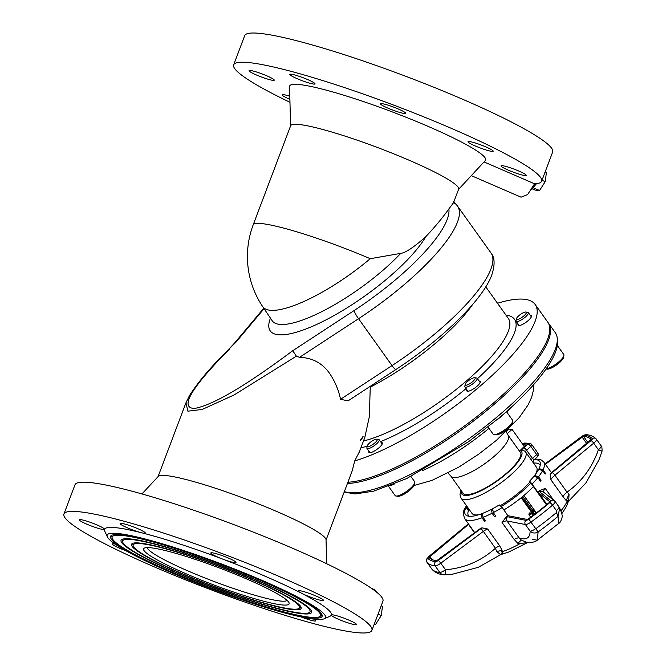 <?xml version="1.0" encoding="UTF-8"?>
<svg xmlns="http://www.w3.org/2000/svg" width="666" height="666" viewBox="0 0 666 666"><rect width="100%" height="100%" fill="white"/><g stroke="black" fill="none" stroke-linecap="round" stroke-linejoin="round"><path stroke-width="1" d="M147.352 547.61A74.825 8.591 -159.3 0 0 187.812 570.87A74.825 8.591 -159.3 0 0 280.902 601.082A74.825 8.591 -159.3 0 0 287.121 600.424M185.573 573.543A77.814 8.933 -159.3 0 0 282.392 604.961A77.814 8.933 -159.3 0 0 289.019 602.705A77.814 8.933 -159.3 0 0 247.128 579.162A77.814 8.933 -159.3 0 0 150.308 547.743A77.814 8.933 -159.3 0 0 144.414 548.068A77.814 8.933 -159.3 0 0 185.573 573.543M347.893 482.251A133.183 36.205 -35.5 0 0 481.643 412.853A133.183 36.205 -35.5 0 0 547.71 322.053L535.148 304.479A133.183 36.205 144.5 0 1 482.176 384.365A133.183 36.205 144.5 0 1 354.712 460.93L352.206 470.82M497.502 303.263A133.183 36.205 144.5 0 1 523.801 299.2A133.183 36.205 144.5 0 1 535.148 304.479M359.474 451.606L354.712 460.93M466.908 389.752A8.233 2.239 -35.5 0 0 466.841 390.95A8.233 2.239 -35.5 0 0 472.319 389.593A8.233 2.239 -35.5 0 0 479.353 383.866A8.233 2.239 -35.5 0 0 480.236 381.377A8.233 2.239 -35.5 0 0 479.087 381.052M368.947 451.19A8.233 2.239 -35.5 0 0 368.881 452.389A8.233 2.239 -35.5 0 0 375.399 450.416A8.233 2.239 -35.5 0 0 382.276 442.815A8.233 2.239 -35.5 0 0 381.127 442.49M518.106 324.051A8.233 2.239 -35.5 0 0 518.04 325.241A8.233 2.239 -35.5 0 0 518.739 325.566A8.233 2.239 -35.5 0 0 527.039 321.528A8.233 2.239 -35.5 0 0 531.435 315.676A8.233 2.239 -35.5 0 0 530.735 315.351A8.233 2.239 -35.5 0 0 530.286 315.351M370.271 386.305L369.347 416.675L364.785 437.545M340.542 399.292L348.052 400.865L395.862 369.555A7.484 1.066 -123.2 0 1 392.033 365.576L358.549 318.698L299.6 357.301C312.479 357.784 322.51 363.211 329.712 373.576C334.99 381.443 338.603 390.018 340.542 399.292L392.033 365.576A127.198 34.582 -35.5 0 0 490.934 252.88C494.896 257.459 495.121 264.976 491.616 275.441C482.117 300.682 441.217 339.918 395.862 369.555M141.975 493.939L158.242 476.406A89.785 10.306 20.7 0 1 165.767 475.549A89.785 10.306 20.7 0 1 260.015 504.528A89.785 10.306 20.7 0 1 326.04 539.81L326.648 563.727M360.389 440.176C361.139 440.209 362.046 438.927 363.12 436.33L360.389 440.176M490.934 252.88L457.45 206.01A127.198 34.582 144.5 0 1 358.549 318.698A7.484 1.066 -123.2 0 1 354.096 310.564L292.757 350.724L296.37 356.177L234.049 394.98L202.189 409.457L187.879 411.172L185.956 402.788L158.067 476.598M299.6 357.301L296.37 356.177M228.08 349.983L234.399 343.231A7.484 4.953 -140 0 1 235.947 342.182L228.08 349.983C210.839 366.941 197.96 382.184 189.427 395.704L185.956 402.788M453.504 202.764L458.633 189.177A89.785 10.306 -159.3 0 0 394.605 154.179A89.785 10.306 -159.3 0 0 298.443 124.425A89.785 10.306 -159.3 0 0 290.659 125.699L253.213 224.783A89.785 10.306 20.7 0 1 261.005 223.51A89.785 10.306 20.7 0 1 370.263 258.699L400.707 253.371C405.502 252.814 413.861 247.261 425.782 236.696C435.04 226.856 442.732 217.591 448.867 208.899L453.504 202.764A7.484 7.201 138.8 0 1 456.451 204.745L453.171 201.582M458.549 189.402L485.331 160.531A104.753 12.021 -159.3 0 0 413.153 120.113A104.753 12.021 -159.3 0 0 298.751 84.507A104.753 12.021 -159.3 0 0 289.568 86.563L290.567 125.924M471.32 175.641L521.037 197.178L527.555 194.63L534.565 183.799L484.049 161.921M289.968 102.273A164.61 18.898 20.7 0 1 233.666 64.835A164.61 18.898 20.7 0 1 247.952 62.504A164.61 18.898 20.7 0 1 424.242 117.041A164.61 18.898 20.7 0 1 541.633 181.21A164.61 18.898 20.7 0 1 534.565 183.799M314.285 82.984A13.47 1.548 -159.3 0 0 300.516 76.79A13.47 1.548 -159.3 0 0 289.835 74.376A13.47 1.548 -159.3 0 0 290.584 75.291A13.47 1.548 -159.3 0 0 304.354 81.485A13.47 1.548 -159.3 0 0 315.035 83.899A13.47 1.548 -159.3 0 0 314.285 82.984M266.991 75.899A13.47 1.548 -159.3 0 0 249.067 70.654A13.47 1.548 -159.3 0 0 256.343 74.933A13.47 1.548 -159.3 0 0 274.267 80.178A13.47 1.548 -159.3 0 0 266.991 75.899M289.818 96.245A13.47 1.548 -159.3 0 0 282.101 94.822A13.47 1.548 -159.3 0 0 289.893 99.326M508.308 170.146A13.47 1.548 -159.3 0 0 526.232 175.391A13.47 1.548 -159.3 0 0 518.964 171.112A13.47 1.548 -159.3 0 0 501.04 165.867A13.47 1.548 -159.3 0 0 508.308 170.146M484.923 149.617A13.47 1.548 -159.3 0 0 493.206 151.224A13.47 1.548 -159.3 0 0 476.29 143.307A13.47 1.548 -159.3 0 0 468.007 141.7A13.47 1.548 -159.3 0 0 484.923 149.617M404.553 113.511A13.47 1.548 -159.3 0 0 405.719 113.32A13.47 1.548 -159.3 0 0 396.112 108.075A13.47 1.548 -159.3 0 0 381.693 103.613A13.47 1.548 -159.3 0 0 380.527 103.804A13.47 1.548 -159.3 0 0 390.126 109.049A13.47 1.548 -159.3 0 0 404.553 113.511M541.633 181.21L552.672 152.006A164.61 18.898 -159.3 0 0 435.281 87.837A164.61 18.898 -159.3 0 0 258.982 33.3A164.61 18.898 -159.3 0 0 244.705 35.631L233.666 64.835M376.906 592.382L374.841 589.801M371.911 630.369L382.942 601.165A164.61 18.898 -159.3 0 0 265.559 536.996A164.61 18.898 -159.3 0 0 89.261 482.459A164.61 18.898 -159.3 0 0 74.983 484.79L63.944 513.994A164.61 18.898 20.7 0 1 78.23 511.663A164.61 18.898 20.7 0 1 254.52 566.2A164.61 18.898 20.7 0 1 371.911 630.369A164.61 18.898 20.7 0 1 357.634 632.7A164.61 18.898 20.7 0 1 181.335 578.163A164.61 18.898 20.7 0 1 63.944 513.994M324.259 618.781L329.986 616.241A121.212 13.911 -159.3 0 0 331.318 615.026L331.318 615.026A13.47 1.548 -159.3 0 0 338.586 619.305A13.47 1.548 -159.3 0 0 355.344 624.741A13.47 1.548 -159.3 0 0 356.51 624.55A13.47 1.548 -159.3 0 0 349.242 620.271A13.47 1.548 -159.3 0 0 332.484 614.835A13.47 1.548 -159.3 0 0 331.318 615.026A121.212 13.911 -159.3 0 0 301.59 593.273A13.47 1.548 -159.3 0 0 315.201 598.776A13.47 1.548 -159.3 0 0 323.476 600.382A13.47 1.548 -159.3 0 0 322.727 599.467A13.47 1.548 -159.3 0 0 306.568 592.465A13.47 1.548 -159.3 0 0 298.285 590.859A13.47 1.548 -159.3 0 0 299.034 591.774A13.47 1.548 -159.3 0 0 301.59 593.273A121.212 13.911 -159.3 0 0 222.852 559.165A13.47 1.548 -159.3 0 0 234.832 562.67A13.47 1.548 -159.3 0 0 235.997 562.479A13.47 1.548 -159.3 0 0 228.729 558.208A13.47 1.548 -159.3 0 0 211.971 552.772A13.47 1.548 -159.3 0 0 210.797 552.963A13.47 1.548 -159.3 0 0 218.073 557.234A13.47 1.548 -159.3 0 0 222.852 559.165A121.212 13.911 -159.3 0 0 141.234 532.683A13.47 1.548 -159.3 0 0 145.313 533.05A13.47 1.548 -159.3 0 0 144.564 532.134A13.47 1.548 -159.3 0 0 128.396 525.133A13.47 1.548 -159.3 0 0 120.113 523.534A13.47 1.548 -159.3 0 0 120.862 524.45A13.47 1.548 -159.3 0 0 137.029 531.451A13.47 1.548 -159.3 0 0 141.234 532.683A121.212 13.911 -159.3 0 0 115.06 527.614A121.212 13.911 -159.3 0 0 104.545 529.337L104.545 529.337A13.47 1.548 -159.3 0 0 97.269 525.058A13.47 1.548 -159.3 0 0 80.511 519.622A13.47 1.548 -159.3 0 0 79.346 519.813A13.47 1.548 -159.3 0 0 86.613 524.084A13.47 1.548 -159.3 0 0 103.372 529.528A13.47 1.548 -159.3 0 0 104.545 529.337A121.212 13.911 -159.3 0 0 104.737 531.127L107.351 536.821A116.725 13.395 20.7 0 1 117.291 533.441A116.725 13.395 20.7 0 1 248.401 574.6A116.725 13.395 20.7 0 1 324.259 618.781A116.725 13.395 20.7 0 1 315.409 619.263A116.725 13.395 20.7 0 1 196.587 583.075A116.725 13.395 20.7 0 1 107.351 536.821M301.065 616.924A13.47 1.548 -159.3 0 0 307.459 619.222A13.47 1.548 -159.3 0 0 315.742 620.829A13.47 1.548 -159.3 0 0 314.993 619.913A13.47 1.548 -159.3 0 0 313.686 619.089M115.068 544.03A13.47 1.548 -159.3 0 0 112.379 543.98A13.47 1.548 -159.3 0 0 113.128 544.896A13.47 1.548 -159.3 0 0 125.974 550.757M312.337 617.931A113.095 12.979 -159.3 0 0 322.219 615.434A113.095 12.979 -159.3 0 0 238.045 570.854A113.095 12.979 -159.3 0 0 120.371 534.773A113.095 12.979 -159.3 0 0 111.097 535.655A113.095 12.979 -159.3 0 0 187.787 579.07A113.095 12.979 -159.3 0 0 312.337 617.931M319.996 616.425A111.372 12.787 20.7 0 1 310.872 617.299A111.372 12.787 20.7 0 1 194.988 581.768A111.372 12.787 20.7 0 1 112.104 537.87A111.372 12.787 20.7 0 1 121.836 535.406A111.372 12.787 20.7 0 1 244.48 573.676A111.372 12.787 20.7 0 1 319.996 616.425L321.328 615.351A112.229 12.887 -159.3 0 0 321.903 614.518M112.104 537.87L111.821 536.18A112.229 12.887 20.7 0 1 111.938 535.181M302.814 613.811A101.873 11.697 -159.3 0 0 311.713 611.555A101.873 11.697 -159.3 0 0 235.897 571.403A101.873 11.697 -159.3 0 0 129.895 538.894A101.873 11.697 -159.3 0 0 121.545 539.693A101.873 11.697 -159.3 0 0 190.626 578.804A101.873 11.697 -159.3 0 0 302.814 613.811M309.557 612.387A100.15 11.497 20.7 0 1 301.348 613.17A100.15 11.497 20.7 0 1 197.144 581.218A100.15 11.497 20.7 0 1 122.611 541.749A100.15 11.497 20.7 0 1 131.36 539.535A100.15 11.497 20.7 0 1 241.641 573.942A100.15 11.497 20.7 0 1 309.557 612.387L310.88 611.313A101.007 11.597 -159.3 0 0 311.38 610.63M122.611 541.749L122.328 540.059A101.007 11.597 20.7 0 1 122.402 539.227M293.29 609.681A90.651 10.406 -159.3 0 0 301.207 607.675A90.651 10.406 -159.3 0 0 233.741 571.944A90.651 10.406 -159.3 0 0 139.419 543.023A90.651 10.406 -159.3 0 0 131.985 543.731A90.651 10.406 -159.3 0 0 193.456 578.529A90.651 10.406 -159.3 0 0 293.29 609.681M299.109 608.349A88.919 10.206 20.7 0 1 291.816 609.049A88.919 10.206 20.7 0 1 199.292 580.677A88.919 10.206 20.7 0 1 133.117 545.629A88.919 10.206 20.7 0 1 140.884 543.656A88.919 10.206 20.7 0 1 238.811 574.217A88.919 10.206 20.7 0 1 299.109 608.349L300.441 607.267A89.785 10.306 -159.3 0 0 300.849 606.751M133.117 545.629L132.834 543.939A89.785 10.306 20.7 0 1 132.867 543.273M548.101 322.652A133.183 36.205 144.5 0 1 548.543 323.226A133.183 36.205 144.5 0 1 492.848 405.452A133.183 36.205 144.5 0 1 347.436 483.466M524.367 446.586L512.071 429.37L507.167 433.774M512.071 429.37L509.107 429.104L506.618 431.118M533.474 187.862L539.577 190.509L545.213 181.668L546.411 172.427L545.154 171.886M539.577 190.509L535.139 190.101L532.392 188.911M541.982 180.27L545.213 181.668M374.384 623.826L375.641 624.367L381.268 615.534L382.467 606.293L381.21 605.744M375.641 624.367L374.225 624.242M378.047 614.135L381.268 615.534M503.921 509.923A43.848 11.921 -35.5 0 0 524.067 495.379A43.848 11.921 -35.5 0 0 533.474 486.488M530.96 482.967A43.848 11.921 144.5 0 1 521.561 491.866A43.848 11.921 144.5 0 1 501.34 506.46M468.947 516.242A43.848 11.921 144.5 0 1 468.539 515.775A43.848 11.921 144.5 0 1 468.997 509.199M533.524 463.095A43.848 11.921 144.5 0 1 539.893 464.793A43.848 11.921 144.5 0 1 540.209 465.334M534.065 459.623L532.442 458.408L536.671 454.603L530.81 446.403L526.59 450.208A2.997 0.816 -35.5 0 0 525.507 451.873A39.652 10.781 144.5 0 1 525.599 451.998A39.652 10.781 144.5 0 1 509.015 476.481A39.652 10.781 144.5 0 1 461.063 498.101L471.953 513.336A39.652 10.781 -35.5 0 0 478.779 514.743M481.593 514.144A39.652 10.781 -35.5 0 0 482.201 513.977M500.449 505.602A39.652 10.781 -35.5 0 0 519.896 491.716A39.652 10.781 -35.5 0 0 530.111 481.784M534.423 476.157A39.652 10.781 -35.5 0 0 534.723 475.674M535.597 474.142A39.652 10.781 -35.5 0 0 536.48 467.232L525.457 451.806A2.997 2.88 142 0 0 521.42 451.298A36.663 9.965 144.5 0 1 506.01 474.15A36.663 9.965 144.5 0 1 474.833 493.448A36.663 9.965 144.5 0 1 461.405 490.859M522.602 444.122L524.766 443.023L523.135 443.689L527.772 444.114A2.997 2.747 -84.8 0 1 529.711 443.481L524.766 443.023M519.48 451.148L525.724 445.005L523.035 444.722M462.529 492.432A35.315 9.599 -35.5 0 0 462.92 493.24A35.315 9.599 -35.5 0 0 505.627 473.984A35.315 9.599 -35.5 0 0 520.396 452.181A35.315 9.599 -35.5 0 0 519.763 451.548M536.33 512.953L523.884 495.537M522.793 496.453L532.975 510.714M468.714 524.259A13.47 3.663 144.5 0 1 468.514 524.425L429.037 557.442A100.258 27.256 -35.5 0 0 432.192 559.615A100.258 27.256 -35.5 0 0 436.713 560.714L480.702 528.263A10.473 2.847 144.5 0 1 480.935 528.088A48.635 13.22 -35.5 0 0 481.993 527.838L487.645 528.987A5.986 1.623 -35.5 0 0 483.366 531.393L481.027 528.529L438.469 560.306A2.997 0.816 144.5 0 1 435.622 561.638A101.756 27.664 144.5 0 1 427.83 558.324A2.997 0.816 144.5 0 1 429.187 556.36L467.982 524.325A11.971 3.255 -35.5 0 0 468.473 523.917M427.83 558.324A2.997 2.88 137.8 0 0 427.089 562.429A5.986 1.623 144.5 0 1 427.056 562.387L432.301 569.655A5.986 5.761 137.5 0 1 431.884 569.139L431.784 568.997A5.986 1.623 144.5 0 1 431.751 568.964A5.986 1.623 144.5 0 1 431.718 568.914M438.469 560.306L440.8 563.178A5.986 1.623 144.5 0 1 435.106 565.842L439.826 572.519A5.986 5.511 96.2 0 0 443.573 574.758L443.573 574.758A5.986 5.511 96.2 0 0 444.322 574.783L452.772 574.125L478.296 567.324L500.657 554.62M525.757 541.999L521.328 540.043L517.857 543.348L520.962 543.09A48.635 13.22 -35.5 0 1 501.232 551.989L502.131 550.407L499.691 545.837A5.986 1.623 144.5 0 0 495.404 548.251C481.285 560.938 464.652 568.106 445.496 569.755C445.629 572.993 445.238 574.675 444.322 574.783M517.857 543.348L514.152 539.435A8.983 2.439 144.5 0 1 519.089 537.887L521.328 540.043M514.152 539.435L502.056 522.494L506.327 516.758A48.635 13.22 -35.5 0 0 507.942 515.775A13.47 3.663 144.5 0 1 508.666 515.825L527.106 519.43L528.504 518.806A100.258 27.256 -35.5 0 0 549.117 502.622L549.733 501.665L538.619 492.807A16.459 4.479 144.5 0 1 538.378 492.557A16.459 4.479 144.5 0 1 538.161 492.024A48.635 13.22 -35.5 0 0 539.377 490.759L545.213 488.394A11.971 3.255 -35.5 0 0 543.614 492.124M492.449 510.722L491.45 509.323L492.082 513.228L494.597 516.749A48.635 13.22 144.5 0 0 495.795 516.125L493.281 512.604L492.657 508.691A45.638 12.404 -35.5 0 0 498.543 505.377L499.3 504.928L502.189 507.509L507.942 515.775M482.142 514.918L481.376 513.844L482.009 517.757L484.515 521.27A48.635 13.22 144.5 0 0 485.572 520.862L483.058 517.349L482.425 513.444A45.638 12.404 -35.5 0 0 486.804 511.588A45.638 12.404 -35.5 0 0 491.45 509.323M544.88 473.684L545.529 473.384L543.015 469.871L539.06 468.573A45.638 12.404 -35.5 0 0 539.676 461.405A45.638 12.404 -35.5 0 0 534.332 459.557M545.529 473.384A48.635 13.22 144.5 0 1 545.171 474.092L542.657 470.571A48.635 13.22 144.5 0 1 538.528 476.773L534.582 475.474A45.638 12.404 -35.5 0 0 536.946 472.236A45.638 12.404 -35.5 0 0 538.711 469.272L542.657 470.571M540.076 480.735L541.042 480.294L538.528 476.773M541.042 480.294A48.635 13.22 144.5 0 1 540.367 481.143L537.862 477.622A48.635 13.22 144.5 0 1 532.076 484.057L546.753 504.612M560.905 510.914A48.635 13.22 -35.5 0 0 567.407 500.399L566.183 500.566L562.978 496.661A8.983 2.439 144.5 0 1 567.007 492.141C581.593 481.859 592.057 467.732 598.401 449.741L601.889 451.107M562.978 496.661L550.882 479.72L550.216 474.383A48.635 13.22 -35.5 0 0 550.332 473.668A13.47 3.663 144.5 0 1 551.639 472.544L591.117 439.527A100.258 27.256 -35.5 0 0 587.961 437.354A100.258 27.256 -35.5 0 0 583.441 436.263L545.404 464.269M439.801 572.41A5.986 1.623 -35.5 0 0 445.496 569.755L440.8 563.178L483.366 531.393L495.404 548.251L496.686 551.465L500.591 554.67L508.841 551.981L528.113 542.324M501.756 553.379C502.505 554.52 502.672 553.929 502.256 551.606M502.131 550.407L496.686 551.465M519.622 543.847L527.947 542.307M532.076 484.057L529.645 481.11L530.161 480.561A45.638 12.404 144.5 0 1 529.645 481.11L533.441 486.663A44.147 12.005 -35.5 0 0 533.533 486.571M533.441 486.663L546.445 504.861M539.377 490.759A14.968 4.071 -35.5 0 0 539.818 491.916L550.932 500.774A2.997 2.872 -51.4 0 1 554.994 501.332A5.986 1.623 144.5 0 1 555.086 501.423L558.949 506.834A5.986 1.623 -35.5 0 1 556.41 510.564L556.268 512.72A5.986 1.615 49.9 0 1 558.041 516.375L558.932 523.226L537.295 540.226L538.128 531.951A102.306 27.814 -35.5 0 0 558.041 516.375L559.673 508.075L558.999 506.926M532.592 539.302L537.295 540.226C534.765 542.29 530.852 542.865 525.541 541.957M596.478 439.319L601.115 445.804A5.986 1.623 144.5 0 1 601.148 445.845C600.915 447.036 602.031 443.506 602.056 451.182L598.934 459.898L585.83 483.041L568.672 501.182L569.072 494.039L567.007 492.141L554.911 475.199A8.983 2.439 -35.5 0 0 550.882 479.72M569.072 494.039L566.183 500.566M567.082 501.273L567.832 502.672L568.672 501.182M550.932 500.774A2.997 0.816 144.5 0 1 549.7 502.68A101.756 27.664 144.5 0 1 528.779 519.105L538.128 531.951C535.206 533.591 532.534 533.316 530.119 531.118C530.103 538.02 526.431 540.276 519.089 537.887L506.984 520.945A8.983 2.439 -35.5 0 0 502.056 522.494M494.597 516.749L495.387 515.551M484.515 521.27L485.164 520.296M534.582 475.474L535.031 476.107M530.161 480.561A45.638 12.404 -35.5 0 0 533.899 476.323L537.862 477.622M492.049 510.164L492.432 510.647M482.009 517.757A48.635 13.22 144.5 0 1 466.433 519.938A48.635 13.22 144.5 0 1 464.643 518.556C463.053 513.936 463.186 510.489 465.059 508.233L466.025 507.309A45.638 12.404 -35.5 0 0 465.401 514.477A45.638 12.404 -35.5 0 0 481.376 513.844M466.025 507.309L468.414 510.647M468.706 509.873L466.375 506.61L465.293 507.875M466.708 505.993A45.638 12.404 -35.5 0 0 466.375 506.61M468.065 507.9L466.841 506.185M466.733 506.493L467.166 506.635M539.06 468.573L539.418 469.072M534.04 514.701L531.435 511.53L533.757 514.91M531.435 511.53A3.213 0.874 144.5 0 1 534.04 510.556A3.213 0.874 144.5 0 1 534.14 510.622A3.213 0.874 144.5 0 1 533.208 512.279L532.725 512.071A1.723 0.466 -35.5 0 0 532.942 511.513A1.723 0.466 -35.5 0 0 532.875 511.463A1.723 0.466 -35.5 0 0 531.918 511.729M534.648 514.235L533.208 512.279M532.725 512.071L534.398 514.418M533.075 515.426L531.168 513.295A1.723 0.466 -35.5 0 1 530.203 513.561A1.723 0.466 -35.5 0 1 530.144 513.511A1.723 0.466 -35.5 0 1 530.361 512.953L529.878 512.745A3.213 0.874 144.5 0 0 528.912 514.36L530.569 517.291M531.643 513.503A3.213 0.874 144.5 0 1 529.045 514.477A3.213 0.874 144.5 0 1 528.912 514.36M530.361 512.953L530.744 513.494M525.824 312.038L527.713 312.271A7.484 2.031 144.5 0 1 528.296 312.562A7.484 2.031 144.5 0 1 525.166 317.183A7.484 2.031 144.5 0 1 516.117 321.262A7.484 2.031 144.5 0 1 516.033 320.621L516.416 318.756A6.027 1.64 144.5 0 1 519.005 315.551A6.027 1.64 144.5 0 1 525.824 312.038A6.027 1.64 144.5 0 1 523.767 315.984A6.027 1.64 144.5 0 1 518.639 319.172A6.027 1.64 144.5 0 1 516.416 318.756M546.128 368.881A11.971 3.255 -35.5 0 0 558.774 361.904A11.971 3.255 -35.5 0 0 563.919 355.544A11.971 3.255 -35.5 0 0 563.777 354.512L557.359 345.521M546.053 368.997L547.169 369.139A10.473 2.847 -35.5 0 0 559.015 363.02A10.473 2.847 -35.5 0 0 563.519 357.451L563.919 355.544M474.625 377.739L476.506 377.98A7.484 2.031 144.5 0 1 477.089 378.263A7.484 2.031 144.5 0 1 473.967 382.883A7.484 2.031 144.5 0 1 464.918 386.963A7.484 2.031 144.5 0 1 464.826 386.322L465.218 384.457A6.027 1.64 144.5 0 1 467.807 381.26A6.027 1.64 144.5 0 1 474.625 377.739A6.027 1.64 144.5 0 1 472.569 381.693A6.027 1.64 144.5 0 1 467.432 384.881A6.027 1.64 144.5 0 1 465.218 384.457M488.045 427.064L493.098 434.132A11.971 3.255 -35.5 0 0 494.03 434.598A11.971 3.255 -35.5 0 0 507.575 427.605A11.971 3.255 -35.5 0 0 512.712 421.245A11.971 3.255 -35.5 0 0 512.579 420.213L506.46 411.646M494.03 434.598L495.962 434.84A10.473 2.847 -35.5 0 0 507.817 428.721A10.473 2.847 -35.5 0 0 512.321 423.16L512.712 421.245M376.665 439.177L378.554 439.418A7.484 2.031 144.5 0 1 379.137 439.702A7.484 2.031 144.5 0 1 376.007 444.322A7.484 2.031 144.5 0 1 366.958 448.401A7.484 2.031 144.5 0 1 366.874 447.76L367.257 445.895A6.027 1.64 144.5 0 1 369.846 442.699A6.027 1.64 144.5 0 1 376.665 439.177A6.027 1.64 144.5 0 1 374.617 443.131A6.027 1.64 144.5 0 1 369.48 446.32A6.027 1.64 144.5 0 1 367.257 445.895M388.544 486.338L395.138 495.571A11.971 3.255 -35.5 0 0 396.07 496.037A11.971 3.255 -35.5 0 0 409.615 489.044A11.971 3.255 -35.5 0 0 414.76 482.683A11.971 3.255 -35.5 0 0 414.618 481.651L410.955 476.523M396.07 496.037L398.01 496.278A10.473 2.847 -35.5 0 0 409.865 490.159A10.473 2.847 -35.5 0 0 414.36 484.598L414.76 482.683M360.93 447.752A107.742 29.296 -35.5 0 0 367.199 446.212M380.511 441.625A107.742 29.296 -35.5 0 0 466.067 388.578M477.414 378.721A107.742 29.296 -35.5 0 0 511.297 316.591A107.742 29.296 -35.5 0 0 505.935 315.068M363.486 440.975A103.255 28.072 -35.5 0 0 464.277 382.808A103.255 28.072 -35.5 0 0 508.283 318.356L485.78 286.855M472.635 304.487A103.255 28.072 144.5 0 1 370.329 387.113M292.757 350.724C260.806 374.442 218.54 403.979 194.589 408.458C174.567 408.025 204.795 373.976 229.187 349.409M448.867 208.899A119.714 32.542 144.5 0 1 431.077 244.755A119.714 32.542 144.5 0 1 354.096 310.564M270.454 318.157A97.719 26.565 -35.5 0 0 278.546 334.773A97.719 26.565 -35.5 0 0 355.586 302.356A97.719 26.565 -35.5 0 0 425.782 236.696M235.947 342.182L264.069 308.658M272.169 320.712L272.161 320.696A90.243 24.534 -35.5 0 0 279.928 324.425A90.243 24.534 -35.5 0 0 279.961 324.434A90.243 24.534 -35.5 0 0 400.707 253.371M370.263 258.699A89.752 24.401 144.5 0 1 270.438 310.298A89.752 24.401 144.5 0 1 262.679 306.585L272.161 320.696M344.364 491.591A133.183 36.205 -35.5 0 0 499.55 414.826A133.183 36.205 -35.5 0 0 555.244 332.6L548.543 323.226M506.801 412.121A89.785 24.409 -35.5 0 0 512.354 406.302M422.136 470.762A89.785 24.409 -35.5 0 0 488.969 428.355M520.787 452.98L508.133 435.273A35.165 9.557 144.5 0 1 493.431 456.984A35.165 9.557 144.5 0 1 450.907 476.157L448.093 473.051M531.743 189.036A13.47 5.12 -66.6 0 0 535.972 183.708M521.203 497.76L533.566 515.059M531.926 511.222L521.903 497.194M533.308 462.903C532.75 463.203 533.008 462.162 534.074 459.79L537.304 456.884A2.997 1.099 -132 0 0 536.671 454.603A2.997 0.816 -35.5 0 0 537.737 452.922L531.876 444.722A2.997 0.816 144.5 0 1 530.81 446.403A2.997 1.099 -132 0 0 527.772 444.114L523.543 447.918A2.997 1.099 48 0 1 526.59 450.208L532.442 458.408A2.997 0.816 144.5 0 0 531.36 460.064M523.543 447.918A5.986 1.623 -35.5 0 0 521.42 451.298M523.126 444.722L524.425 446.536M536.371 512.92L523.926 495.504M529.328 507.6A12.696 3.455 -35.5 0 0 530.644 507.45M481.993 527.838A8.983 2.439 -35.5 0 0 481.027 528.529M467.982 524.325A2.997 0.716 -129.5 0 0 467.748 524.358L468.398 523.809M467.748 524.358L428.954 556.393A2.997 0.716 50.5 0 1 429.187 556.36M435.622 561.638A2.997 2.756 -84 0 0 435.106 565.842A104.753 28.48 144.5 0 1 430.378 564.693A104.753 28.48 144.5 0 1 427.089 562.429L431.784 568.997M428.954 556.393C425.732 560.531 426.157 558.191 427.056 562.387A5.986 1.623 144.5 0 1 427.014 562.329M431.884 569.139A104.753 28.48 -35.5 0 0 435.156 571.378A104.753 28.48 -35.5 0 0 435.414 571.486A104.753 28.48 -35.5 0 0 439.826 572.519M499.691 545.837L487.645 528.987M502.189 507.509A48.635 13.22 144.5 0 1 493.281 512.604M492.082 513.228A48.635 13.22 144.5 0 1 483.058 517.349M551.431 472.71L543.789 462.013A48.635 13.22 144.5 0 1 543.015 469.871M553.521 500.024L545.213 488.394M507.55 516.758A2.997 2.789 101 0 0 506.984 520.945L525.416 524.542A2.997 2.789 -79 0 1 525.99 520.354L507.55 516.758A11.971 3.255 -35.5 0 0 506.327 516.758M528.779 519.105A2.997 0.816 144.5 0 1 525.99 520.354M586.521 434.698A2.997 2.756 96 0 0 584.532 435.331A101.756 27.664 144.5 0 1 592.324 438.653A2.997 2.88 -42.2 0 1 596.42 439.235A5.986 1.623 144.5 0 1 596.445 439.269A5.986 1.623 144.5 0 1 593.706 443.165A2.997 0.716 -129.5 0 0 590.967 440.617L552.172 472.652A2.997 0.716 50.5 0 1 554.911 475.199L593.706 443.165L598.401 449.741A5.986 1.623 144.5 0 0 601.148 445.845L596.212 438.986C593.814 436.488 590.584 435.065 586.521 434.698C581.942 435.281 583.591 435.731 581.568 436.613L581.684 436.663A2.997 0.816 144.5 0 1 584.532 435.331M592.324 438.653A2.997 0.816 144.5 0 1 590.967 440.617M558.932 523.226C560.589 522.993 562.986 515.692 562.121 515.534C561.746 513.869 562.529 514.685 559.673 508.075L558.949 506.834A5.986 1.623 -35.5 0 0 558.857 506.743M535.88 528.671A104.753 28.48 -35.5 0 0 556.268 512.72M535.697 528.629A5.986 1.623 144.5 0 1 530.119 531.118L525.416 524.542A5.986 1.623 144.5 0 0 531.002 522.061A104.753 28.48 144.5 0 0 552.547 505.153A2.997 0.841 -130.3 0 0 549.7 502.68M556.41 510.564L552.547 505.153A5.986 1.623 144.5 0 0 555.086 501.423L543.356 491.916A2.997 2.872 128.6 0 0 539.818 491.916M552.172 472.652A11.971 3.255 -35.5 0 0 550.216 474.383M545.163 463.936L581.684 436.663M586.746 443.556L582.017 436.929M587.945 442.574L583.441 436.263M538.619 492.807L546.944 504.453M429.72 556.46L431.868 559.473M474.542 532.867L468.514 524.425M502.73 414.91A11.971 3.255 144.5 0 1 500.208 417.291A11.971 3.255 144.5 0 1 497.119 419.68M394.272 484.074A11.971 3.255 144.5 0 1 390.767 485.481M364.901 437.237L359.207 452.314M352.214 470.82L326.04 540.076M457.45 206.01L456.451 204.753M253.213 224.783A89.785 89.785 0 0 0 262.679 306.585M234.399 343.231L263.769 308.216M371.511 588.361L374.941 589.843M344.214 491.991L354.953 493.989L373.684 491.158L406.643 478.604L468.614 441.658L500.308 416.991C521.312 399.017 536.996 382.376 547.352 367.083C554.612 356.135 561.471 342.998 555.244 332.6M533.807 384.465L533.583 389.577L531.635 397.352L528.105 404.911L519.08 417.782L496.52 440.251L478.937 453.987L458.683 467.199L431.926 480.419L414.019 485.497M508.133 435.273L506.11 431.601M463.561 493.872L450.907 476.157M536.53 183.658L531.318 189.718M468.539 515.775L468.872 516.233M539.893 464.793L540.218 465.259M460.922 490.176L459.965 494.83L461.063 498.101M523.168 443.506L522.535 444.022M531.876 444.722A2.997 2.997 0 0 0 529.711 443.481M537.304 456.884A2.997 2.997 0 0 0 537.737 452.922M464.643 518.556L474.75 532.708M432.301 569.655C435.348 572.702 439.102 574.4 443.573 574.758L444.413 574.783M561.813 513.736L566.466 506.418L567.832 502.672M545.096 463.844L581.568 436.613M466.466 505.669L465.442 507.475M543.789 462.013L540.9 459.723L535.006 458.957M538.378 492.557L546.903 504.487M534.14 510.622L536.255 513.011M528.296 312.562L531.368 316.866M516.117 321.262L519.189 325.566M477.089 378.263L480.169 382.567M464.918 386.963L467.99 391.267M379.137 439.702L382.209 444.006M366.958 448.401L370.038 452.705"/></g></svg>
